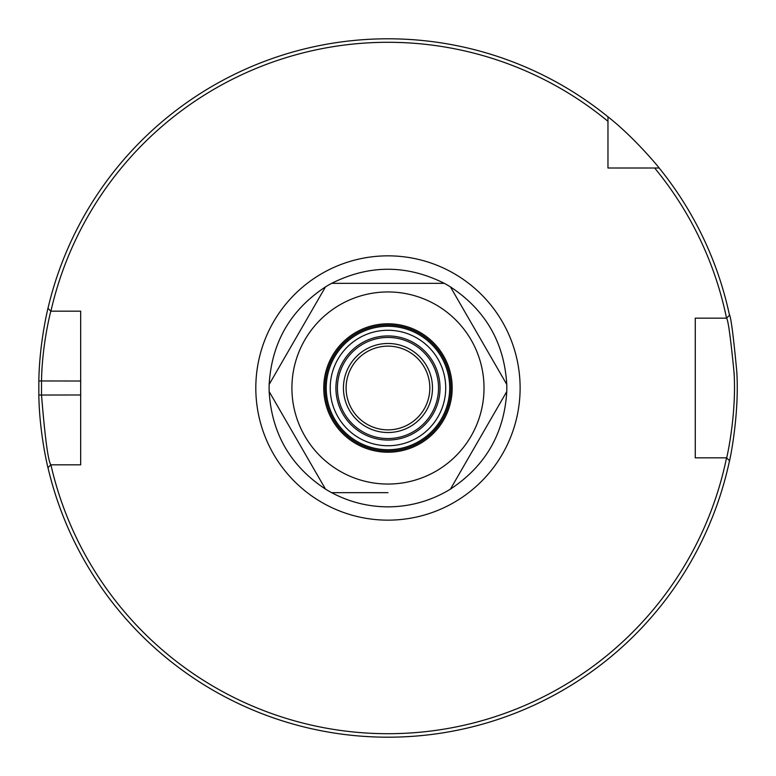 <?xml version="1.0" encoding="UTF-8"?>
<svg xmlns="http://www.w3.org/2000/svg" width="776" height="776" viewBox="0 0 776 776"><rect width="100%" height="100%" fill="white"/><g stroke="black" fill="none" stroke-linecap="round" stroke-linejoin="round"><path stroke-width="1.16" d="M387.971 429.865A41.865 41.865 0 0 0 424.22 367.067A41.865 41.865 0 0 0 351.712 367.067A41.865 41.865 0 0 0 387.971 429.865M50.906 311.176A345.708 345.708 0 0 1 607.967 121.328L607.967 116.817A349.2 349.2 0 0 0 47.976 308.334L50.818 311.176L80.675 311.176L80.675 464.824L50.818 464.824C48.063 460.663 44.969 437.383 41.506 394.984L41.506 381.016C42.098 343.603 50.993 310.342 50.818 311.176L50.906 311.176M50.818 464.824L47.976 467.666A349.2 349.2 0 0 0 729.508 460.731L726.617 457.84L695.267 457.84L695.267 318.16L726.617 318.16C728.237 320.488 730.711 338.579 734.038 372.422C736.802 414.403 726.578 459.227 726.617 457.84L726.549 457.84A345.708 345.708 0 0 1 50.906 464.824M654.643 168.004A345.708 345.708 0 0 1 726.549 318.16L729.508 315.269A349.2 349.2 0 0 0 659.154 168.004L607.967 168.004L607.967 121.328M432.494 388A44.523 44.523 0 0 1 387.971 432.523A44.523 44.523 0 0 1 343.438 388A44.523 44.523 0 0 1 387.971 343.477A44.523 44.523 0 0 1 432.494 388M387.971 438.556A50.556 50.556 0 0 1 344.185 362.722A50.556 50.556 0 0 1 431.747 362.722A50.556 50.556 0 0 1 387.971 438.556A50.556 50.556 0 0 1 344.185 362.722A50.556 50.556 0 0 1 431.747 362.722A50.556 50.556 0 0 1 387.971 438.556M713.144 318.16L695.267 318.16L695.267 457.84L713.144 457.84M48.209 307.325C48.403 306.452 39.43 341.518 38.839 380.958L38.839 395.042C39.401 434.541 48.364 469.48 48.209 468.675M385.585 737.19L382.81 737.161M367.077 736.569L365.651 736.482M357.125 735.832L352.808 735.425M350.189 735.153L349.491 735.076M364.982 736.443L374.527 736.938M384.654 737.181L390.629 737.19M402.744 736.89L408.913 736.569M416.799 736.007L423.483 735.386M422.697 735.464L417.876 735.92M410.572 736.463L401.192 736.948M394.46 737.142L389.853 737.19M607.967 116.817C634.254 137.352 659.348 167.917 659.154 168.004M729.314 461.642C729.275 463.107 739.577 415.839 736.783 371.568C733.436 335.882 730.943 316.812 729.314 314.358M506.767 384.44A118.854 118.854 0 0 1 506.767 391.56C504.264 433.464 485.485 465.978 450.449 489.103A118.854 118.854 0 0 1 444.289 492.663C426.684 502.023 407.904 506.757 387.971 506.854C368.028 506.757 349.248 502.023 331.643 492.663A118.854 118.854 0 0 1 325.483 489.103C290.447 465.978 271.668 433.464 269.165 391.56A118.854 118.854 0 0 1 269.165 384.44C271.668 342.536 290.447 310.022 325.483 286.897A118.854 118.854 0 0 1 331.643 283.337C369.192 264.558 406.74 264.558 444.289 283.337A118.854 118.854 0 0 1 450.449 286.897C485.485 310.022 504.264 342.536 506.767 384.44L450.449 286.897L506.767 384.44M331.643 283.337L444.289 283.337L331.643 283.337M269.165 384.44L325.483 286.897L269.165 384.44M325.483 489.103L269.165 391.56L325.483 489.103M506.767 391.56L450.449 489.103L506.767 391.56M387.971 484.049A96.049 96.049 0 0 1 304.784 339.975A96.049 96.049 0 0 1 471.148 339.975A96.049 96.049 0 0 1 387.971 484.049M387.971 492.663L331.643 492.663L387.971 492.663M387.971 440.06A52.07 52.07 0 0 1 342.876 361.965A52.07 52.07 0 0 1 433.056 361.965A52.07 52.07 0 0 1 387.971 440.06M387.971 445.744A57.744 57.744 0 0 1 337.958 359.133A57.744 57.744 0 0 1 437.974 359.133A57.744 57.744 0 0 1 387.971 445.744M387.971 449.731A61.731 61.731 0 0 1 334.505 357.135A61.731 61.731 0 0 1 441.428 357.135A61.731 61.731 0 0 1 387.971 449.731M387.971 450.972A62.972 62.972 0 0 1 333.428 356.514A62.972 62.972 0 0 1 442.504 356.514A62.972 62.972 0 0 1 387.971 450.972M387.971 452.214A64.214 64.214 0 0 1 332.351 355.893A64.214 64.214 0 0 1 443.581 355.893A64.214 64.214 0 0 1 387.971 452.214M387.971 520.153A132.162 132.162 0 0 0 502.421 321.924A132.162 132.162 0 0 0 273.511 321.924A132.162 132.162 0 0 0 387.971 520.153M80.675 394.984L38.839 395.042M80.675 381.016L38.839 380.958"/></g></svg>
